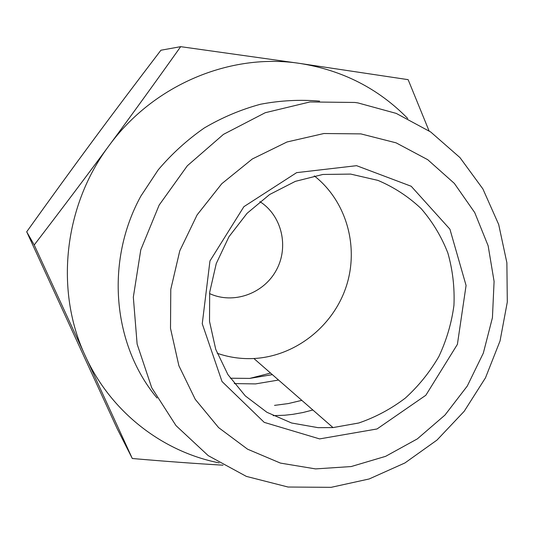 <?xml version="1.0" encoding="UTF-8"?>
<svg xmlns="http://www.w3.org/2000/svg" width="534" height="534" viewBox="0 0 534 534"><rect width="100%" height="100%" fill="white"/><g stroke="black" fill="none" stroke-linecap="round" stroke-linejoin="round"><path stroke-width="0.8" d="M278.554 380.041L255.492 383.913L234.239 383.586M273.168 415.679L284.776 415.232L292.892 414.331L302.952 412.528L312.864 409.999M274.523 405.379L288.287 403.57L301.823 400.353M157.036 398.004C112.747 345.091 104.924 261.58 140.822 196.172L158.211 169.859C171.861 153.785 187.24 139.808 204.348 127.94C222.211 117.447 240.927 109.55 260.499 104.243C280.283 100.485 299.988 99.444 319.612 101.12M354.87 102.461L357.94 102.915L396.235 113.402L430.718 131.991L459.974 157.603L482.896 188.929L498.689 224.494L506.879 262.735L507.3 302.07L500.044 340.939L485.486 377.818L464.2 411.293L437.012 440.056L404.939 462.945L369.181 478.965L331.12 487.335L288.086 487.035L246.348 476.388L208.227 455.642L175.993 425.611L151.729 387.751L137.125 344.09L133.326 297.158L140.782 249.832L159.152 205.089L187.321 165.787L223.459 134.374L265.224 112.721L309.947 101.961L354.87 102.461M315.554 468.905L351.178 466.556L385.621 456.336L417.341 438.881L444.956 415.078L467.277 386.049L483.337 353.108L492.428 317.703L494.09 281.391L488.149 245.807L474.739 212.605L454.334 183.396L427.734 159.699L396.094 142.845L360.897 133.887L323.891 133.52L287.018 141.977L252.322 158.978L221.757 183.729L197.106 214.908L179.791 250.793L170.78 289.335L170.506 328.37L178.877 365.71L195.264 399.365L218.62 427.627L247.542 449.174L280.43 463.091L315.554 468.905M319.612 438.908L264.23 422.367L222.004 381.496L202.252 323.758L209.955 260.959L243.891 206.671L296.637 172.642L356.592 165.68L411.2 186.259L449.922 229.193L466.075 285.463L457.398 344.363L425.838 395.26L377.037 428.962L319.612 438.908M318.097 427.667L333.009 427.587L358.775 422.995C375.502 417.248 391.008 408.964 405.286 398.13C418.576 386.035 429.763 372.178 438.848 356.558C446.531 340.211 451.564 323.137 453.947 305.348C454.721 287.466 452.699 270.03 447.872 253.043C441.484 236.649 432.587 221.85 421.186 208.654C408.517 196.679 394.105 187.254 377.945 180.392L350.631 174.091L322.85 174.458L295.362 181.353L269.637 194.509L247.088 213.293L228.959 236.729L216.257 263.556L209.675 292.318L209.522 321.435L215.736 349.343L227.911 374.594L245.306 395.914L266.927 412.295L291.617 423.008L318.097 427.667M217.171 353.254C229.059 357.393 241.301 359.142 253.897 358.514C295.048 356.338 332.815 326.681 346.065 286.998C359.362 247.335 346.72 201.318 314.292 175.893M26.7 231.796L34.223 244.979C61.143 209.855 86.041 176.801 108.909 145.822C153.412 84.639 230.661 52.666 299.948 63.439L180.679 46.665L160.914 50.229C110.398 116.399 75.327 163.818 26.7 231.796L117.146 428.582L132.298 458.506L85.393 356.125C110.878 412.061 162.316 451.61 219.16 462.898M34.223 244.979L85.393 356.125C54.782 291.19 63.506 206.278 108.909 145.822C131.798 114.83 155.721 81.775 180.679 46.665M223.005 465.181C195.551 463.592 165.313 461.369 132.298 458.506M407.749 118.515C378.472 88.591 342.541 70.234 299.948 63.439L408.136 79.659L429.042 130.843M272.367 374.641L249.705 378.412L230.308 378.212M259.884 201.618C281.945 215.623 289.188 247.002 276.238 270.324C263.562 293.8 233.218 304.6 209.535 293.553M101.013 129.655L83.591 153.231M270.578 373.079L249.705 378.412M253.897 358.514L333.009 427.587"/></g></svg>

